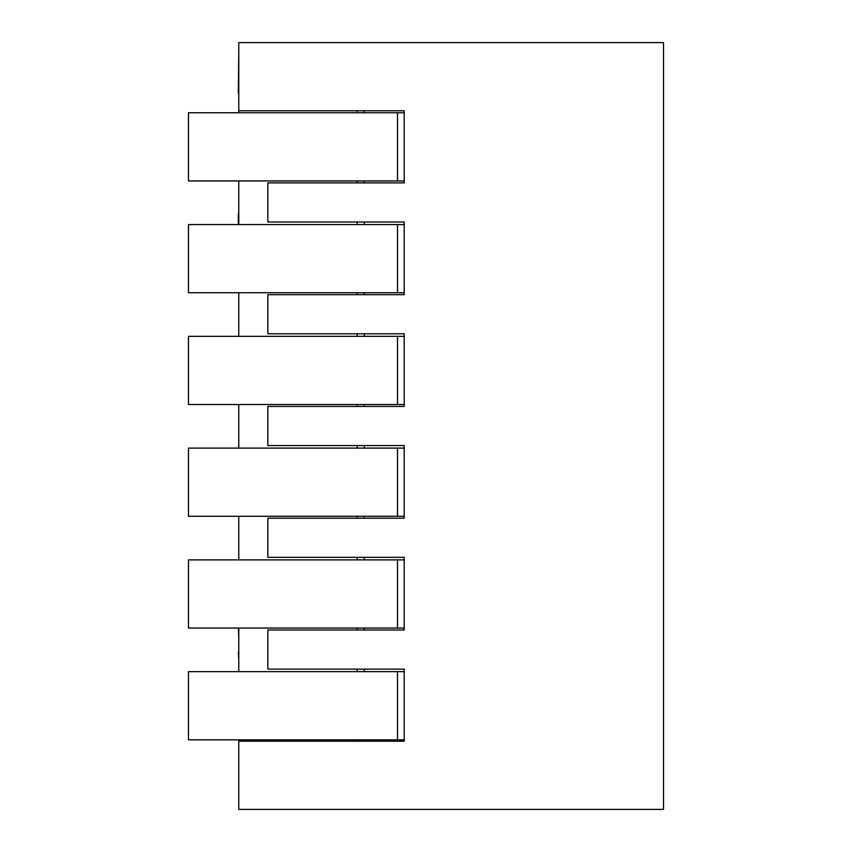 <?xml version="1.0" encoding="UTF-8"?>
<svg xmlns="http://www.w3.org/2000/svg" width="852" height="852" viewBox="0 0 852 852"><rect width="100%" height="100%" fill="white"/><g stroke="black" fill="none" stroke-linecap="round" stroke-linejoin="round"><path stroke-width="1.28" d="M238.773 739.845L238.773 809.4L663.527 809.4L663.527 42.6L238.773 42.6L238.773 112.762M238.773 180.954L238.773 224.545M238.773 292.726L238.773 336.327M238.773 404.508L238.773 448.099M238.773 516.28L238.773 559.881M238.773 628.062L238.773 671.653M238.773 110.781L404.199 110.781L404.199 182.882L267.837 182.882L267.837 221.999L404.199 221.999L404.199 294.664L267.837 294.664L267.837 333.782L404.199 333.782L404.199 406.436L267.837 406.436L267.837 445.564L404.199 445.564L404.199 518.218L267.837 518.218L267.837 557.336L404.199 557.336L404.199 630.001L267.837 630.001L267.837 669.118L404.199 669.118L404.199 741.219L238.773 741.219M364.283 445.564L364.283 448.099M364.283 516.28L364.283 518.218M357.19 445.564L357.19 448.099M357.19 516.28L357.19 518.218M364.283 669.118L364.283 671.653M364.283 739.845L364.283 741.219M357.19 669.118L357.19 671.653M357.19 739.845L357.19 741.219M357.19 110.781L357.19 112.762M357.19 180.954L357.19 182.882M364.283 110.781L364.283 112.762M364.283 180.954L364.283 182.882M357.19 221.999L357.19 224.545M357.19 292.726L357.19 294.664M364.283 221.999L364.283 224.545M364.283 292.726L364.283 294.664M357.19 557.336L357.19 559.881M357.19 628.062L357.19 630.001M364.283 557.336L364.283 559.881M364.283 628.062L364.283 630.001M357.19 333.782L357.19 336.327M357.19 404.508L357.19 406.436M364.283 333.782L364.283 336.327M364.283 404.508L364.283 406.436M238.336 180.954L238.773 181.678M238.773 185.619L238.773 208.751M238.773 213.831L238.773 211.008M238.336 213.831L238.336 224.672M238.336 404.508L238.773 405.658M238.773 411.303L238.773 441.208M238.336 448.099L238.773 445.149M238.336 628.062L238.773 636.976M238.773 651.972L238.773 649.394M238.336 651.972L238.773 660.108M238.773 93.188L238.773 105.297M238.336 93.188L238.773 51.109M404.199 180.954L188.473 180.954L188.473 112.762L404.199 112.762M397.501 180.954L397.501 112.762M404.199 292.726L188.473 292.726L188.473 224.545L404.199 224.545M397.501 292.726L397.501 224.545M404.199 404.508L188.473 404.508L188.473 336.327L404.199 336.327M397.501 404.508L397.501 336.327M404.199 516.28L188.473 516.28L188.473 448.099L404.199 448.099M397.501 516.28L397.501 448.099M404.199 628.062L188.473 628.062L188.473 559.881L404.199 559.881M397.501 628.062L397.501 559.881M404.199 739.845L188.473 739.845L188.473 671.653L404.199 671.653M397.501 739.845L397.501 671.653"/></g></svg>
